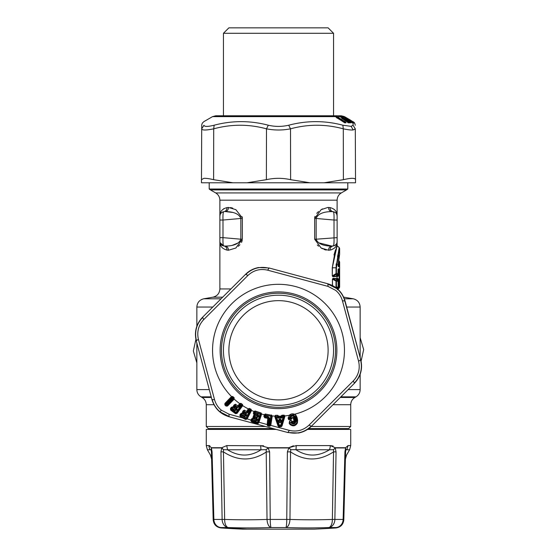 <?xml version="1.0" encoding="UTF-8"?>
<svg xmlns="http://www.w3.org/2000/svg" width="557" height="557" viewBox="0 0 557 557"><rect width="100%" height="100%" fill="white"/><g stroke="black" fill="none" stroke-linecap="round" stroke-linejoin="round"><path stroke-width="0.84" d="M223.441 33.295L228.878 27.85L328.122 27.85L333.559 33.295L223.441 33.295L223.441 115.786M345.103 120.632L346.572 120.765L347.199 121.795M347.387 122.227L347.805 122.227M347.77 122.227L347.102 121.551M344.163 120.006L343.613 119.574M342.068 118.69L342.938 118.481L343.516 119.33M348.508 120.632L349.768 120.765L350.91 122.227M351.063 120.765L353.249 121.976M344.832 122.665L336.755 117.778L336.212 116.413L345.222 122.324L344.832 122.665M345.347 120.939L345.674 120.723L344.901 120.597L345.932 120.772M348.863 122.672L347.464 121.802M345.256 120.458A0.627 0.515 101.2 0 1 345.319 120.465L343.878 119.581M349.218 122.888L349.921 122.324L350.151 122.805L349.58 122.644L346.684 120.848M346.572 120.765A0.627 0.585 -89.5 0 0 346.099 120.5L343.098 118.627M345.793 118.314L345.152 118.321L346.182 119.233L349.378 120.772M350.353 120.632L351.349 120.765A0.627 0.627 -86.8 0 0 350.896 120.5A0.627 0.627 0 0 1 351.342 120.758L351.474 120.946M344.003 116.636L346.28 117.945M343.077 116.698L352.755 122.324L352.177 122.888M342.639 116.211L343.906 117.193M340.793 117.067L340.209 116.211L339.485 116.183L339.777 116.434M339.485 116.183L350.2 122.143L350.847 122.735L350.151 122.805M346.008 122.749L345.542 122.136L345.319 122.819L346.008 122.749L344.686 122.819L335.411 116.608M344.031 116.866L352.964 122.143L353.061 122.819L352.456 122.644L350.214 121.322M348.675 120.409L346.461 119.101M336.985 118.021L337.424 116.789L345.542 122.136M342.019 118.676L341.733 118.321L342.82 118.349M345.298 120.925L344.999 120.563L345.417 120.493A0.627 0.627 0 0 0 345.319 120.465L345.319 120.465A0.627 0.515 101.2 0 1 345.486 120.535L344.769 120.563L345.333 120.5L341.733 118.321M341.768 117.805L341.671 116.866L350.2 122.143M345.368 118.53L348.863 120.472L348.271 120.563L348.863 120.472A0.627 0.564 104.5 0 1 349.016 120.535L349.016 120.535A0.627 0.613 -94.1 0 1 349.211 120.723M342.207 116.183L345.765 118.3A0.627 0.613 -89.2 0 1 345.96 118.481L345.34 118.523M351.168 120.723L350.221 120.563L350.889 120.5A0.627 0.599 112 0 1 350.889 120.5L350.889 120.5A0.627 0.599 112 0 1 350.966 120.535A0.627 0.627 -105.4 0 1 351.168 120.723M334.994 116.183L335.955 116.183L335.251 116.413L335.558 116.789L335.251 116.413M335.955 116.183L337.424 116.789M343.209 116.211L346.976 118.293L346.322 118.356L350.875 120.493L350.228 120.57M340.209 116.211L341.671 116.866M340.16 116.789L342.757 118.3A0.627 0.585 -89.5 0 1 342.938 118.481M350.847 122.735L348.034 122.805L348.578 122.735L344.999 120.563M342.464 116.399L345.779 118.3A0.627 0.627 0 0 1 345.953 118.453M353.57 122.756L352.275 122.693L349.775 121.301L352.435 122.735L351.836 122.805L352.63 122.777L351.947 122.825M353.054 122.846L352.456 122.798M353.131 123.006L353.041 125.221L353.138 122.749L352.63 122.777M335.391 116.622L212.551 116.622L215.691 115.786L341.309 115.786L344.449 116.622L353.792 122.422M353.82 122.888L352.087 121.301L354.698 123.194M247.266 529.15L314.092 529.15A837.456 837.456 0 0 0 336.017 527.932L336.024 527.563A8.376 8.369 -178.5 0 0 343.822 519.43L345.403 459.1L346.517 455.132L349.608 449.778L346.934 449.778C346.391 456.81 346.391 456.81 346.934 449.778L345.89 449.666L345.591 451.873L343.822 519.43L343.14 519.43A8.376 7.694 90 0 1 336.024 527.563L328.672 527.563A833.69 721.747 -87 0 1 285.852 527.563A8.376 4.191 92 0 0 289.967 519.43L286.764 519.43A8.376 0.982 90 0 1 285.852 527.563L271.148 527.563A833.69 721.747 87 0 1 228.328 527.563A8.376 4.178 92 0 1 224.645 519.43L222.125 519.43A8.376 6.712 90 0 0 228.328 527.563L223.552 527.563A837.456 734.941 -90 0 0 247.266 529.15L242.908 529.15A837.456 837.456 0 0 1 220.983 527.932C216.304 527.214 213.707 524.506 213.192 519.792L213.178 519.43L213.192 519.792M195.904 339.366L193.335 350.98L196.851 362.886M361.096 361.173L363.665 349.566L360.149 337.653M212.551 116.622L203.813 121.67L202.282 123.194L201.752 124.754L201.704 128.827C201.975 130.401 205.979 130.401 213.714 128.827L214.139 125.221C207.65 126.794 204.252 126.794 203.959 125.221C203.765 120.444 203.765 120.444 203.959 125.221C203.765 120.444 203.765 120.444 203.959 125.221L201.704 128.827L201.481 179.681L203.799 178.358C206.027 178.205 209.293 178.644 213.603 179.681L232.91 182.78L247.057 182.78L266.378 179.681C274.462 177.878 282.538 177.878 290.622 179.681L309.943 182.78L355.533 182.78L355.519 179.681C355.199 177.878 351.161 177.878 343.397 179.681L324.09 182.78M354.057 122.338L354.537 122.916L353.953 122.798M354.537 122.916L354.76 123.285L354.064 122.979M353.827 122.832L353.061 122.819M354.816 129.558L355.296 128.827L353.041 125.221L351.168 126.355L342.861 125.221C324.898 120.444 306.837 120.444 288.679 125.221C281.891 126.794 275.109 126.794 268.321 125.221C250.163 120.444 232.102 120.444 214.139 125.221M350.144 119.915L353.054 121.851M355.296 128.827L355.519 179.681L355.296 128.827L353.145 129.962C351.063 130.143 347.777 129.767 343.286 128.827L342.861 125.221M213.603 179.681L213.714 128.827C231.315 124.051 248.909 124.051 266.49 128.827C274.497 130.401 282.503 130.401 290.51 128.827L288.679 125.221M266.378 179.681L266.49 128.827L268.321 125.221M211.597 459.1L210.483 455.132L207.392 449.778L210.066 449.778C210.609 456.81 210.609 456.81 210.066 449.778L211.11 449.666L211.409 451.873L213.178 519.43A8.376 8.369 -1.5 0 0 220.976 527.563L220.983 527.932M226.741 445.593L227.548 449.778L261.017 449.778A8.376 2.061 -90 0 1 260.746 445.593L268.154 447.724L266.183 449.666L268.154 447.946L269.616 451.873L266.462 451.873C252.244 461.321 237.909 461.321 223.448 451.873L223.427 449.666L227.548 449.778C238.974 456.81 250.135 456.81 261.017 449.778L266.183 449.666L267.033 519.43L270.236 519.43A8.376 0.982 90 0 0 271.148 527.563A8.376 4.191 88 0 1 267.033 519.43A825.356 714.534 87 0 1 224.645 519.43L223.448 451.873L220.955 451.873L221.77 447.946L223.427 449.666L221.763 447.724L226.741 445.593L263.565 445.774M344.929 451.873L343.14 519.43L332.355 519.43A8.376 4.178 88 0 1 328.672 527.563A8.376 6.712 90 0 0 334.875 519.43L336.045 451.873L333.552 451.873L333.573 449.666L335.23 447.946L345.577 447.946L344.929 451.873L345.591 451.873M211.409 451.873L212.071 451.873L213.86 519.43A8.376 7.694 90 0 0 220.976 527.563L223.552 527.563M209.815 445.767L208.986 445.593L211.416 447.724L211.11 449.666L211.423 447.946L212.071 451.873M287.384 451.873L290.538 451.873L289.967 519.43A825.356 714.534 -87 0 0 332.355 519.43L333.552 451.873C319.091 461.321 304.749 461.321 290.538 451.873L290.817 449.666L288.846 447.946L287.384 451.873L286.764 519.43L270.236 519.43L269.616 451.873M336.045 451.873L335.23 447.946A8.376 6.58 90 0 0 335.237 447.724L333.573 449.666L329.452 449.778A8.376 6.002 -90 0 0 330.259 445.593L333.121 446.032M293.435 445.774L288.846 447.724L290.817 449.666L329.452 449.778C318.026 456.81 306.872 456.81 295.983 449.778L296.254 445.593L330.259 445.593L335.237 447.724L345.584 447.724A8.376 7.777 -90 0 1 345.577 447.946L345.89 449.666L345.584 447.724L348.014 445.593L346.9 449.722M201.481 179.681L201.467 182.78L232.91 182.78M247.057 182.78L309.943 182.78M339.088 262.361L338.795 265.814L339.234 266.775L338.489 266.761L338.064 265.814L338.795 265.814L338.196 265.348M339.234 266.775L339.638 262.006L339.185 261.038L338.941 265.494L338.196 264.937M338.941 265.494L339.387 265.8L339.526 263.21M338.489 266.761L338.183 264.401L337.765 264.679L338.183 264.401L339.575 254.681M210.066 449.778A8.376 8.063 -90 0 1 208.986 445.593L206.271 445.593L206.271 429.412L276.181 429.412M296.254 445.593L288.846 447.724L268.154 447.724A8.376 1.198 90 0 0 268.154 447.946L288.846 447.946A8.376 1.198 -90 0 0 288.846 447.724M336.198 287.844A1.253 1.191 -90.6 0 0 336.428 287.092L338.106 287.078L338.106 281.306L336.428 281.292L336.428 287.092L336.01 287.092L336.01 280.331L337.626 280.331L336.031 278.855M337.639 289.02L339.352 287.092L339.185 288.046L337.333 289.605M336.421 267.785L336.421 273.598A1.253 1.191 -90.7 0 1 336.038 274.517L332.968 276.411L335.996 276.202L337.667 274.524L336.038 274.517L336.038 267.785L336.421 267.785L339.29 249.557M338.607 251.931L337.514 256.638M339.638 254.27L339.638 248.478L339.185 247.517L336.038 267.785L332.397 267.785L332.278 275.84L332.849 276.718L332.397 275.84L336.038 273.598L338.113 273.578L338.085 270.723L337.827 274.343M338.127 270.208L338.74 269.748L338.008 269.748L338.433 268.801L338.085 270.723L338.022 269.72M338.433 268.801L339.178 268.794L339.624 275.123L339.352 287.092L338.914 287.092L338.914 281.292L339.352 281.292L338.914 280.331L339.575 281.299M220.307 214.083L219.876 215.914L219.876 200.179C219.771 197.018 218.379 194.602 215.691 192.931L341.309 192.931L346.545 189.909L210.455 189.909L209.202 189.018L347.798 189.018L347.798 182.78M307.534 429.412L350.729 429.412L350.729 445.593L349.608 449.778M337.591 288.101L338.914 287.092L339.185 288.046L339.638 287.085L339.638 262.006M337.786 287.892L336.01 288.046L336.01 287.092L335.551 287.37M337.786 280.491L337.626 280.331A1.253 1.225 90.6 0 1 338.078 281.306M336.156 263.941L336.156 271.621M337.772 274.441L339.352 273.564A1.253 1.253 -90.6 0 1 338.914 274.524L336.776 276.161L339.129 274.524L338.74 269.748L339.178 268.794M338.113 270.855L339.352 270.256M337.591 280.275L338.914 281.292L338.914 280.331L336.776 278.702L339.129 280.331L339.129 274.524L339.575 273.564M336.588 275.339L336.63 276.474L337.117 276.14L337.138 276.759L339.624 275.123M336.588 279.517L336.63 278.382L337.117 278.716L337.138 278.096L339.624 279.732M334.068 217.857L334.019 220.036C334.158 215.023 333.922 212.259 333.302 211.757C335.648 212.161 336.922 213.554 337.124 215.928L337.124 237.644L316.153 239.204C318.353 245.345 327.231 246.069 331.728 246.062L333.309 245.922C335.648 245.519 336.922 244.126 337.124 241.752L337.124 237.644M318.722 242.831L331.728 246.062L333.302 245.922C335.627 245.386 336.894 244.182 337.082 242.323L337.082 242.323C336.894 244.182 335.627 245.386 333.302 245.922C333.922 245.421 334.158 242.657 334.019 237.644L334.019 220.036L337.124 220.036L337.124 218.65M331.728 211.618C327.231 211.611 318.353 212.335 316.153 218.476C318.346 212.335 327.238 211.611 331.728 211.618C329.709 211.235 328.644 209.843 328.526 207.448L329.988 207.587C330.12 209.975 331.227 211.368 333.302 211.757L331.728 211.618L333.302 211.757C335.627 212.294 336.894 213.498 337.082 215.357L337.082 215.357C336.894 213.498 335.627 212.294 333.302 211.757C335.648 212.161 336.922 213.554 337.124 215.928L336.693 214.083M334.047 241.829L333.859 244.293M335.098 245.338L336.693 243.597M338.078 287.078L337.089 288.547L337.709 287.99A1.253 1.253 0 0 0 338.106 287.078L338.106 281.306A1.253 1.253 0 0 0 337.709 280.387L336.003 278.806M242.323 217.919L235.862 209.662L228.474 207.448L227.012 207.587C226.88 209.975 225.773 211.368 223.698 211.757L223.698 211.757C221.352 212.161 220.078 213.554 219.876 215.928L219.876 220.036L222.981 220.036C222.842 215.023 223.078 212.259 223.698 211.757C221.352 212.161 220.078 213.554 219.876 215.928C219.834 213.804 221.108 212.419 223.698 211.757L223.371 211.799M222.932 217.857L222.981 220.036L240.847 218.476C238.647 212.335 229.769 211.611 225.272 211.618C227.291 211.235 228.356 209.843 228.474 207.448L227.012 207.587C222.18 208.903 219.799 211.688 219.876 215.928L219.876 215.928M220.196 243.36L219.876 241.752C219.799 245.985 222.18 248.77 227.012 250.093L228.474 250.232L227.012 250.093C226.88 247.705 225.773 246.312 223.698 245.922C221.352 245.519 220.078 244.126 219.876 241.752L219.876 241.752C219.841 243.875 221.115 245.268 223.698 245.922C221.352 245.519 220.078 244.126 219.876 241.752L219.876 218.65M219.945 242.518L223.698 245.922C223.078 245.421 222.842 242.657 222.981 237.644L219.876 237.644M335.829 278.479L332.995 278.319L332.557 279.252L336.428 281.292L336.01 280.331L333.128 278.639L335.975 278.806M332.278 275.84L332.278 267.785L334.959 252.189L337.27 245.909L339.185 247.517M338.113 273.578A1.253 1.253 0 0 1 337.758 274.455L336.052 276.147M316.153 239.447L316.369 240.38M337.082 215.357L337.124 200.179L219.876 200.179M332.278 267.785L337.124 245.588L337.048 242.894C336.693 246.619 334.339 249.014 329.988 250.093L328.526 250.232L321.138 248.018L314.656 239.204L316.153 239.204L316.153 218.476L314.656 218.476L321.138 209.662L327.934 207.42M337.082 242.323L337.048 242.894M220.447 213.818L221.902 212.342L223.698 211.757M225.557 211.597L232.443 212.412M240.158 216.492L240.847 218.476L242.344 218.476L242.344 239.204L240.847 239.204L239.879 241.522M238.041 242.977L232.443 245.268M242.344 239.204L235.862 248.018L228.474 250.232C228.356 247.837 227.291 246.445 225.272 246.062L223.698 245.922L225.272 246.062C229.769 246.069 238.647 245.345 240.847 239.204L222.981 237.644L222.981 220.036M332.557 285.574L332.425 279.252L332.995 278.319M337.27 245.909L336.205 247.956M335.544 249.808L333.991 254.946M332.849 276.718L335.857 276.523M336.63 276.474L336.442 275.339M336.964 278.396L336.964 276.46M336.63 278.382L336.442 279.517M331.067 249.912L334.277 248.22M317.316 244.996L318.576 246.187M321.64 248.311L322.559 248.798M323.965 249.418L326.207 250.086M322.559 208.882L321.403 209.509M318.555 211.514L316.731 213.338M314.99 216.374L314.782 217.174M314.775 217.216L314.705 217.648M334.987 210.177L333.942 209.188M329.988 207.587C334.339 208.666 336.693 211.061 337.048 214.786M331.728 246.062C329.709 246.445 328.644 247.837 328.526 250.232L329.988 250.093C330.12 247.705 331.227 246.312 333.302 245.922C335.648 245.519 336.922 244.126 337.124 241.752M273.062 428.577L208.36 428.577L206.271 426.481L265.264 426.481M311.182 426.481L350.729 426.481L348.64 428.577L308.731 428.577M221.992 210.198L223.956 208.576M230.507 207.538L232.763 208.158M242.107 216.687L242.225 217.195M242.239 217.293L242.309 217.738M242.232 240.422L241.522 242.469M239.921 244.739L238.285 246.305M280.45 420.535L280.47 421.531C280.15 422.972 279.809 422.979 279.426 421.552L279.022 420.389L280.268 419.832L280.45 420.535L280.832 420.347L280.47 421.531L280.986 421.545C280.331 423.132 279.635 423.153 278.918 421.586L279.426 421.552L279.022 420.389L278.514 420.424L279.203 419.17L279.565 419.846A0.836 0.432 -66.4 0 0 279.412 420.556L280.45 420.535M280.986 421.545L281.341 420.368L280.268 419.832L280.596 419.143L279.203 419.17M257.71 415.842L257.877 416.483L258.128 415.738L257.167 415.988L257.487 417.172L257.877 416.483L258.511 416.539L258.754 415.794L258.204 414.519L257.71 415.842M258.754 415.794L257.452 415.139L257.738 414.269L258.204 414.519M258.566 423.153L257.425 422.213L260.063 414.248L260.627 414.582L261.122 414.185L258.17 422.777L260.627 414.582L260.154 413.997L255.19 412.354L254.995 410.962L261.136 412.995L261.658 414.032L258.935 422.352L258.044 423.508L257.021 423.466L257.23 422.798L252.251 421.245L252.767 419.665L256.276 420.827L256.916 419.393L256.498 419.498L256.666 420.138L257.299 420.194L257.543 419.449L256.993 418.175L256.498 419.498L255.955 419.644L256.185 421.078L257.299 420.194M257.543 419.449L256.241 418.794L256.526 417.924L256.993 418.175M236.516 409.27L236.091 409.249L236.057 409.903L236.516 409.27L236.217 408.664L236.976 408.135L237.101 409.527L236.516 409.27M245.978 414.965L245.546 415.007L245.609 415.661L245.978 414.965L245.581 414.408L246.25 413.774L246.584 415.132L245.978 414.965M281.341 420.368L280.596 419.143M278.514 420.424L278.918 421.586M257.738 414.269L255.238 413.44L254.667 415.16L257.167 415.988L257.452 415.139L254.821 414.269L254.667 415.16M257.397 417.423L254.807 416.281L257.397 417.423L258.511 416.539M235.186 406.707L236.607 407.759L236.064 408.497L234.643 407.452L235.186 406.707L234.316 406.164L234.727 405.614A0.836 0.418 -143.6 0 1 235.326 405.879L234.727 405.614L234.769 404.96L233.898 406.144L234.316 406.164L234.156 406.972L234.643 407.452L234.114 408.17L235.534 409.214L236.217 408.664L236.091 409.249L235.534 409.214L235.305 410.648L237.101 409.527M235.305 410.648L232.339 408.462A0.836 0.418 -143.6 0 0 231.74 408.197L231.378 409.764L231.935 409.012L236.704 412.995L235.841 412.995L241.543 405.858L241.272 405.148L242.518 404.5L240.903 403.317L238.382 406.102L237.818 406.067L237.748 407.334L235.479 405.663L235.562 404.403L234.316 404.758L233.439 405.942L233.585 407.383L234.295 407.153L233.655 407.78L232.575 406.986L232.492 408.246L231.74 408.197L231.782 407.55L230.911 408.727L231.935 409.012L232.492 408.246L235.465 410.439L236.057 409.903L236.634 410.154M236.607 407.759L236.976 408.135M240.903 403.317L239.67 403.581L237.936 405.907L235.562 404.403L238.382 406.102L237.588 407.55L238.918 407.056L240.499 404.911L241.104 405.364L235.576 412.862L231.378 409.764L230.96 410.335L230.598 409.959L231.169 409.555L230.911 408.727L230.459 408.525L230.598 409.959M239.517 403.762L240.499 404.911L240.728 403.553L242.344 404.73L242.365 405.385L241.543 405.858L241.272 405.148L239.921 404.661L238.34 406.805L238.918 407.056M244.272 412.64L245.832 413.454L245.407 414.269L243.841 413.454L244.272 412.64L243.325 412.229L243.646 411.623A0.836 0.418 -152.3 0 1 244.272 411.797L243.646 411.623L243.59 410.975L242.908 412.271L243.325 412.229L243.291 413.057L243.841 413.454L243.43 414.241L244.989 415.062L245.581 414.408L245.546 415.007L244.989 415.062L244.983 416.511L246.584 415.132M251.179 409.339L251.36 410.829L247.106 418.941L245.86 419.498L245.268 419.33L246.521 418.258L246.02 417.834L249.912 410.405L250.42 410.829L250.97 410.509L246.723 418.62L250.42 410.829L250.044 410.168L251.179 409.339L249.397 408.413L248.631 409.012L247.329 411.546L246.772 411.602L246.897 412.869L244.398 411.553L244.286 410.3L243.11 410.843L242.427 412.138L242.789 413.545L243.451 413.21L242.915 413.928L241.731 413.308L241.842 414.561L241.084 414.631L241.028 413.99L240.352 415.278L241.404 415.411L241.842 414.561L245.108 416.281L245.609 415.661L246.222 415.821M245.832 413.454L246.25 413.774M249.397 408.413L248.22 408.859L246.869 411.421L244.286 410.3L247.329 411.546L246.772 413.106L248.011 412.417L249.251 410.056L250.044 410.168L248.638 409.896L247.399 412.25L248.011 412.417M281.96 415.223L281.16 415.905L281.543 415.947L284.091 415.167L281.96 415.223L282.246 417.36L278.263 417.868L278.737 416.796L278.347 416.622L281.466 416.183L281.738 417.346L281.933 416.72A0.836 0.397 -163.1 0 1 282.441 416.733L283.221 416.72L280.679 425.158L281.369 425.513L281.104 425.987L283.931 417.075L283.221 416.448L284.091 415.452L284.474 415.891L281.508 425.632L282.037 425.896L281.431 426.599L281.104 425.987L279.391 426.119L279.37 425.186L278.695 425.562L279.405 426.822L278.674 426.655L278.973 426.028L275.555 416.991L278.556 425.694L278.04 425.98L278.674 426.655M282.246 417.36L281.494 418.07L280.965 416.747L278.737 416.796L278.222 416.246L278.27 418.133L281.494 418.07M281.16 415.905L281.083 416.17A65.949 65.949 0 0 1 278.604 416.218L277.692 415.599L277.268 416.838L277.992 417.423L277.261 416.573L275.792 417.242L276.488 416.859L279.37 425.186L280.679 425.158L280.714 426.794L279.405 426.822M277.483 417.458L278.27 418.133M267.673 425.827L267.116 424.859L268.014 424.601L269.031 418.175L268.606 418.363L267.611 424.782L268.126 425.193L268.014 424.601L268.648 424.559L268.37 426.112L267.673 425.827L268.126 425.193L269.261 425.485L270.695 416.392L271.315 416.636L270.744 416.128L265.55 415.578L265.438 416.26L268.028 416.664L269.658 418.133L268.648 424.559L270.006 424.914L271.739 416.156L270.312 425.2L270.006 424.914L269.665 425.492L270.779 425.381L272.206 416.337L271.51 415.264L270.744 416.128L265.585 415.313L264.888 415.619L264.631 415.035L264.408 416.469L265.585 415.313L265.125 414.255L271.51 415.264L265.167 413.976L264.136 415.062L265.167 413.976M278.222 416.246L277.776 416.803L276.488 416.859L275.569 415.626L277.685 415.306L275.555 415.341L275.2 416.079L275.555 416.991L275.019 417.277L274.817 416.121L275.555 415.341M281.466 416.183L281.933 416.72L283.221 416.448L284.704 417.075L282.037 425.896M294.876 417.931L294.305 418.196L294.862 420.897L295.44 420.639L294.876 417.931C293.17 415.383 291.645 415.473 290.301 418.196L289.556 418.168C291.346 414.638 293.365 414.505 295.614 417.771L296.171 420.479C295.433 424.33 293.532 425.012 290.455 422.519L291.137 422.213C293.462 424.142 294.897 423.612 295.44 420.639M296.171 420.479L296.832 420.486L296.275 417.778C293.553 414.095 291.13 414.255 289.013 418.265L289.104 419.136L291.019 418.815L291.29 417.834L293.595 417.36L294.305 418.196L293.887 418.105L294.444 420.807L294.862 420.897C294.569 423.313 293.497 423.717 291.645 422.095L291.137 422.213M289.556 418.168L288.505 417.994L289.104 419.136L288.686 419.679L291.59 419.191L291.019 418.815L291.241 418.314L293.219 417.924L294.012 421.008L294.444 420.807C293.971 422.276 293.17 422.54 292.035 421.614L292.425 421.524C290.573 419.435 289.494 420.055 289.194 423.376L289.661 423.021L290.489 424.009L289.661 423.021C289.724 420.333 290.517 419.86 292.035 421.614L290.455 422.519M288.686 419.679L288.094 418.07L289.48 415.459L294.319 414.457C295.078 414.492 295.83 415.529 296.575 417.562L295.614 417.771M355.032 338.28L360.776 359.829C362.83 368.748 360.734 376.553 354.482 383.244L311.356 426.307C307.819 429.809 303.537 432.044 298.524 433.005L287.941 432.559L229.08 416.747C220.335 414.067 214.626 408.344 211.952 399.592L196.224 340.71C194.17 331.791 196.266 323.993 202.518 317.302L245.644 274.239C249.181 270.73 253.463 268.502 258.476 267.541L269.059 267.98L327.92 283.798C336.665 286.479 342.374 292.195 345.048 300.954L355.032 338.28M258.504 422.102L267.158 424.552L267.882 417.59L268.439 417.764L268.126 418.398L268.606 418.363L268.439 417.764L269.658 418.133M254.995 410.962L253.797 411.867L254.458 412.542L255.19 412.354L260.063 414.248L261.045 413.266L254.911 411.233L253.839 413.301L254.458 412.542L255.113 412.612L255.238 413.44M253.414 415.787L254.667 414.206L252.955 417.179L253.574 418.53L254.507 417.186L253.86 417.123L253.957 417.938L256.241 418.794L255.955 419.644L254.284 419.087L254.723 416.539A0.836 0.418 -161.7 0 0 254.076 416.469L253.908 415.835L253.449 417.235L254.807 416.281L254.041 414.659L254.897 413.259L254.243 413.19L254.821 414.269L255.169 413.412M254.855 417.367L256.526 417.924M253.574 418.53L254.145 418.063L253.727 418.864L252.46 418.439L252.767 419.665L252.036 419.853A0.836 0.418 -161.7 0 1 252.69 419.922L256.185 421.078M254.284 419.087L252.516 418.251L251.875 419.226L251.381 419.177L250.928 420.612L251.813 421.015L251.875 419.226L251.444 420.605L257.425 422.213L257.23 422.798L257.807 422.84L258.044 423.508M227.193 405.169L226.295 404.11L232.158 398.004L232.701 398.527L226.191 405.308L227.193 405.169L233.056 399.063L232.882 398.332L233.996 398.074L233.891 398.77L227.291 405.593L227.193 405.169M233.613 407.418L235.326 405.879L237.588 407.55M232.694 406.819L231.782 407.55L231.322 407.348L232.694 406.819L234.114 408.17M242.817 413.573L244.272 411.797L246.772 413.106M241.822 413.127L241.028 413.99L240.547 413.858L241.822 413.127L243.43 414.241M240.547 413.858L239.872 415.146L240.728 416.058L241.084 414.631A0.836 0.418 -152.3 0 1 241.717 414.805L244.983 416.511M241.404 415.411L246.02 417.834L245.602 418.634L240.965 416.239L241.404 415.411M268.37 426.112L269.115 426.251L269.665 425.492L269.832 426.237L270.779 425.381M250.928 420.612L251.284 421.524L252.251 421.245L252.043 421.962L257.021 423.466M225.745 403.776L231.601 397.67L232.339 397.809L231.601 397.67L231.726 397.009L225.313 403.693L225.745 403.776L225.648 404.786L226.295 404.11L225.745 403.776M281.355 416.559L280.965 416.747L281.355 416.559M254.361 411.595L253.957 411.484A65.949 65.949 0 0 1 251.52 410.453L251.047 409.597L249.264 408.678L249.376 409.82L248.638 409.896L248.102 409.068M291.861 418.21L291.29 417.834L291.026 418.391L290.301 418.196M293.219 417.924L293.595 417.36L293.887 418.105L293.448 418.3M296.832 420.486L296.79 422.707L296.832 420.486M289.194 423.376L290.079 424.552L290.489 424.009C293.052 425.82 295.154 425.388 296.79 422.707L297.382 423.042L297.64 420.27L297.139 420.27L296.575 417.562L297.083 417.569L297.64 420.27M358.59 361.256L360.56 359.892C362.635 368.741 360.56 376.469 354.329 383.084L353.305 380.911C358.52 375.293 360.282 368.734 358.59 361.256L342.444 300.808C341.211 296.575 338.962 293.1 335.697 290.399L328.059 286.402L267.632 270.166C260.154 268.46 253.602 270.215 247.969 275.423L203.695 319.627C198.48 325.253 196.718 331.805 198.41 339.29L214.556 399.738C215.789 403.971 218.038 407.439 221.303 410.147L228.941 414.143L242.699 417.938L243.026 417.318M309.031 425.123L311.203 426.147C304.575 432.371 296.839 434.439 287.997 432.35L289.368 430.38C296.846 432.079 303.398 430.331 309.031 425.123L353.305 380.911M264.784 416.295L265.292 417.179L265.438 416.26L264.784 416.295M264.136 415.062L263.907 416.497L265.014 417.089L264.686 417.708L265.181 417.875L265.292 417.179L267.882 417.59L268.028 416.664M253.797 411.867L253.344 413.245L254.34 414.011L254.041 414.659M252.955 417.179L253.957 417.938L253.539 418.502M247.106 418.941L245.936 418.725L245.86 419.498M224.896 403.442L224.861 404.89L225.474 404.556L224.896 403.442L231.308 396.758L232.554 396.688L232.701 398.527L233.982 399.32L227.562 406.004L226.427 405.468L226.114 406.095L227.562 406.004M233.439 405.942L234.156 406.972L233.585 407.383M242.518 404.5L242.692 405.649L242.469 406.004L242.135 405.628L236.704 412.995L237.038 413.371L235.618 413.663L235.841 412.995L235.158 413.433L230.96 410.335M242.427 412.138L243.291 413.057L242.789 413.545M269.115 426.251L269.832 426.237M267.116 424.859L267.639 424.518M251.284 421.524L252.043 421.962M246.654 418.718L251.534 420.27M245.268 419.33L240.638 416.859L240.728 416.058L240.227 416.545L240.638 416.859M247.969 275.423L245.797 274.399C252.425 268.175 260.161 266.107 269.003 268.195L267.632 270.166M360.776 359.829L344.832 301.01C343.418 295.976 340.78 291.868 336.915 288.679L327.857 284.014L328.059 286.402M228.941 414.143L229.143 416.532L220.085 411.86C216.22 408.671 213.582 404.563 212.168 399.536L214.556 399.738M198.41 339.29L196.44 340.654C194.365 331.805 196.44 324.077 202.671 317.462L203.695 319.627M261.136 412.995L261.553 414.436M251.165 410.237L251.36 410.829M272.206 416.337L271.551 414.979M275.019 417.277L278.04 425.98M280.714 426.794L281.431 426.599M284.091 415.167L284.857 415.912L284.704 417.075M288.094 418.07L289.48 415.459M291.791 418.46L291.59 419.191M292.425 421.524L294.012 421.008M290.079 424.552C293.045 426.627 295.482 426.126 297.382 423.042M284.474 415.891L284.857 415.912A65.949 65.949 0 0 0 289.243 415.341C290.747 413.809 292.495 413.447 294.486 414.255L294.319 414.457M231.308 396.758L231.524 396.556A65.949 65.949 0 0 1 231.51 303.997A65.949 65.949 0 0 1 342.256 367.154A65.949 65.949 0 0 1 294.486 414.255C295.294 414.262 296.157 415.362 297.083 417.569M345.048 300.954L342.444 300.808M263.907 416.497L264.686 417.708M267.771 418.286L265.181 417.875M253.344 413.245L253.915 414.568M251.381 419.177L252.516 418.251M231.865 396.821L231.524 396.556L232.763 396.48L234.198 397.858L233.982 399.32M224.861 404.89L226.114 406.095M234.316 404.758L235.681 404.236M231.322 407.348L230.459 408.525M235.158 413.433L235.618 413.663M242.469 406.004L237.038 413.371M243.11 410.843L244.377 410.119M239.872 415.146L240.227 416.545M270.298 425.269L289.368 430.38M234.198 397.858L232.763 396.48M278.514 415.961L277.685 415.306M239.106 391.508A57.03 57.03 0 0 0 305.842 400.323A57.03 57.03 0 0 0 317.894 309.031A57.03 57.03 0 0 0 251.158 300.223A57.03 57.03 0 0 0 239.106 391.508M252.098 398.596A55.059 55.059 0 0 1 230.18 323.875A55.059 55.059 0 0 1 304.902 301.95A55.059 55.059 0 0 1 326.82 376.671A55.059 55.059 0 0 1 252.098 398.596M254.709 393.82A49.622 49.622 0 0 1 234.957 326.486A49.622 49.622 0 0 1 302.291 306.726A49.622 49.622 0 0 1 322.043 374.06A49.622 49.622 0 0 1 254.709 393.82M211.423 447.946L221.77 447.946A8.376 6.58 90 0 1 221.763 447.724L211.416 447.724A8.376 7.777 90 0 0 211.423 447.946M347.498 118.544A0.627 0.627 -86.6 0 0 347.025 118.272A0.627 0.627 0 0 1 347.491 118.53M345.674 120.723A0.627 0.585 -92.5 0 0 345.486 120.535L346.099 120.5A0.627 0.627 0 0 1 346.572 120.716M349.768 120.765A0.627 0.613 -89.1 0 0 349.274 120.5L349.274 120.5A0.627 0.627 0 0 1 349.754 120.73L350.931 122.241M336.651 117.778L335.551 116.183M348.821 120.465A0.627 0.564 104.5 0 1 348.863 120.472A0.627 0.627 0 0 1 348.995 120.521L349.274 120.5M346.976 118.286A0.627 0.613 108.5 0 1 347.004 118.293L347.004 118.293A0.627 0.613 108.5 0 1 347.115 118.349A0.627 0.599 128.2 0 1 347.192 118.397L347.192 118.397A0.627 0.627 0 0 0 347.004 118.293L343.509 116.782M347.213 118.411A0.627 0.599 128.2 0 0 347.192 118.397L350.889 120.5A0.627 0.627 0 0 1 351.084 120.618L350.625 120.514M340.055 116.622L336.915 116.789M342.938 116.622L341.107 116.782M345.751 122.791L345.131 122.839L345.751 122.791M345.841 122.791L345.222 122.839L345.841 122.791M348.842 122.777L348.188 122.825L348.842 122.777M350.743 122.777L350.088 122.825M348.898 120.5L348.285 120.57M345.479 122.791L344.86 122.839L345.479 122.791M353.145 129.962L351.168 126.355M213.178 519.43L222.125 519.43L220.955 451.873M290.622 179.681L290.51 128.827C308.091 124.051 325.685 124.051 343.286 128.827L343.397 179.681M348.014 445.593L350.729 445.593M334.019 220.036L316.153 218.476M240.847 239.204L240.847 218.476M332.425 285.511L332.425 279.252M336.985 278.096L336.985 276.759M314.656 218.476L314.656 239.204M230.904 288.937L219.876 288.937C219.562 293.358 217.251 296.101 212.955 297.18L222.647 297.18M206.271 426.481L206.271 404.709C206.167 401.541 204.767 399.125 202.08 397.454L211.382 397.454M206.271 404.709L213.972 404.709M333.009 404.709L350.729 404.709C350.833 401.541 352.233 399.125 354.92 397.454L340.271 397.454L354.92 397.454L355.965 396.849L340.877 396.849M344.045 297.18L353.229 298.803L344.358 298.803M202.08 397.454L201.035 396.849L211.221 396.849M201.035 396.849C198.348 395.178 196.955 392.762 196.851 389.594L209.279 389.594M196.851 326.228L196.851 307.053L212.767 307.053M221.025 298.803L203.771 298.803L212.955 297.18M348.132 389.594L360.149 389.594C360.045 392.762 358.652 395.178 355.965 396.849M346.677 307.053L360.149 307.053L360.149 357.49M233.592 397.28L232.541 398.38M311.356 426.307L354.482 383.244M229.08 416.747L287.941 432.559M225.564 405.677L226.699 404.5M225.16 405.294L225.648 404.786L226.191 405.308L225.703 405.816M202.518 317.302L245.644 274.239M327.92 283.798L269.059 267.98M196.224 340.71L211.952 399.592M275.2 416.079L274.817 416.121A65.949 65.949 0 0 1 272.234 415.926L271.83 415.835M264.645 414.7L264.227 414.659A65.949 65.949 0 0 1 261.658 414.032L261.268 413.886M240.046 403.79L239.67 403.581A65.949 65.949 0 0 1 234.17 399.097L233.891 398.77M248.631 409.012L248.22 408.859A65.949 65.949 0 0 1 242.692 405.649L242.365 405.385M220.085 411.86L221.303 410.147M318.82 308.07A58.367 58.367 0 0 1 320.707 390.589A58.367 58.367 0 0 1 238.18 392.476A58.367 58.367 0 0 1 236.293 309.957A58.367 58.367 0 0 1 318.82 308.07M346.642 118.328L347.025 118.272M333.559 33.295L333.559 115.786M344.198 119.978L342.945 118.446A0.627 0.627 0 0 0 342.792 118.307L339.714 116.42M346.579 120.73L347.784 122.206M343.989 116.629L343.488 116.427M335.196 116.455L343.829 122.157L345.57 122.707M341.914 118.564L345.319 120.465M345.187 120.813L348.445 122.672L350.478 122.693M344.867 116.866L349.914 119.776M353.18 121.934L354.517 123.097L353.876 122.944M353.584 122.199L354.356 122.909M336.017 527.932C340.696 527.214 343.293 524.506 343.808 519.792M353.187 121.67L354.718 123.194L355.282 125.276M339.185 261.038L338.565 260.523M338.092 265.856L339.185 255.231M207.392 449.778L206.271 445.593M339.185 288.046L339.638 287.085M209.202 189.018L209.202 182.78M346.545 189.909L347.798 189.018M209.411 428.577L209.411 429.412M347.589 428.577L347.589 429.412M225.272 246.062L224.297 245.978M215.691 192.931L210.455 189.909M337.124 200.179C337.229 197.018 338.621 194.602 341.309 192.931M219.876 288.937L219.876 241.766M196.851 389.594L196.851 343.049M350.729 426.481L350.729 404.709M360.149 389.594L360.149 374.311M353.229 298.803C357.524 299.882 359.836 302.632 360.149 307.053M196.851 307.053C197.164 302.632 199.469 299.882 203.771 298.803"/></g></svg>
